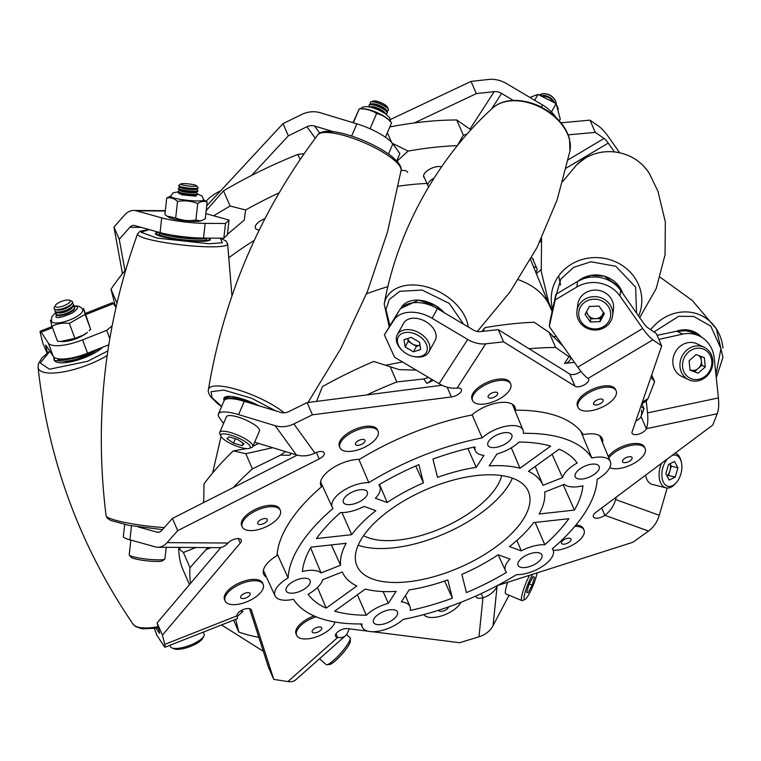 <?xml version="1.0" encoding="UTF-8"?>
<svg xmlns="http://www.w3.org/2000/svg" width="761" height="761" viewBox="0 0 761 761"><rect width="100%" height="100%" fill="white"/><g stroke="black" fill="none" stroke-linecap="round" stroke-linejoin="round"><path stroke-width="1.14" d="M304.143 153.732L297.884 154.416A254.507 115.491 156.5 0 0 223.506 190.84L206.193 210.616M390.498 119.467L471.04 81.398L476.348 93.613L494.203 91.643L469.956 129.151L456.733 119.981A254.507 115.491 156.5 0 0 389.832 126.954M125.85 269.594A254.507 115.491 156.5 0 0 110.992 289.294L115.558 306.854M220.69 190.792A25.218 11.444 156.5 0 0 206.088 201.351M213.641 215.791L230.107 206.022L223.506 190.84M300.119 159.572L297.884 154.416M230.107 206.022L245.632 209.96A254.507 115.491 -23.5 0 1 279.135 192.818M391.544 142.288L387.368 132.69M391.867 143.049L408.096 151.078A254.507 115.491 -23.5 0 1 457.361 145.636L463.335 135.163L456.733 119.981M469.956 129.151L470.935 129.912M467.168 134.107L463.335 135.163M116.994 303.097L110.992 289.294M531.463 257.922A10.711 4.861 -23.5 0 1 533.299 259.444A10.711 4.861 -23.5 0 1 533.471 260.681M259.206 229.993A10.711 4.861 -23.5 0 1 255.42 228.11A10.711 4.861 -23.5 0 1 264.857 218.768M401.818 170.55A10.711 4.861 -23.5 0 1 407.706 172.367M424.533 177.941A10.711 4.861 -23.5 0 1 423.744 176.971A10.711 4.861 -23.5 0 1 427.273 170.749A10.711 4.861 -23.5 0 1 437.508 166.611A10.711 4.861 -23.5 0 1 441.504 166.887M541.309 240.428A10.711 4.861 -23.5 0 1 539.644 242.236M245.632 209.96L244.224 220.119L227.425 234.302M398.241 186.236A188.766 85.66 -23.5 0 1 409.171 184.809A188.766 85.66 -23.5 0 1 426.94 183.477M229.185 257.503A188.766 85.66 -23.5 0 1 254.222 240.438M408.096 151.078L397.033 161.18M536.334 273.656L541.052 269.641M552.125 311.411L549.29 305.228A186.883 84.804 156.5 0 0 518.365 279.696A186.883 84.804 -23.5 0 1 549.899 306.607M366.507 293.803A186.883 84.804 -23.5 0 1 387.958 286.612A186.883 84.804 156.5 0 0 366.507 293.803M640.819 406.545L644.034 408.781L641.028 416.476L646.336 428.69A7.791 3.529 -23.5 0 1 639.126 434.008A7.791 3.529 -23.5 0 1 632.106 433.294A7.791 3.529 -23.5 0 1 632.163 431.687L661.699 345.875L652.928 339.796A25.332 6.107 -120.8 0 1 642.722 328.486L577.789 367.144A25.332 6.107 59.2 0 0 587.987 378.455A7.791 3.529 -23.5 0 1 588.643 379.216A7.791 3.529 -23.5 0 1 583.868 385.104A7.791 3.529 -23.5 0 1 575.002 386.188L503.573 341.851L485.727 343.82A25.332 18.645 -147.1 0 1 467.692 339.454L439.087 383.725A25.332 18.645 32.9 0 0 457.123 388.081A7.791 3.529 -23.5 0 1 461.394 389.404A7.791 3.529 -23.5 0 1 458.835 393.932A7.791 3.529 -23.5 0 1 451.397 396.938L312.429 414.821L293.851 423.915A25.332 22.459 144.1 0 1 275.187 425.703L296.295 454.869A25.332 22.459 -35.9 0 0 314.959 453.08A7.791 3.529 -23.5 0 1 324.215 452.89A7.791 3.529 -23.5 0 1 319.182 458.912L177.694 530.645L167.087 542.622A25.332 15.772 90.4 0 1 157.907 547.245A25.332 15.772 90.4 0 1 155.292 546.874L129.922 539.825L131.482 525.832M650.893 377.266A254.507 115.491 -23.5 0 1 654.622 381.708L647.972 398.726L642.351 402.065M569.751 360.248A10.378 7.639 -147.1 0 1 569.551 360.581A10.378 7.639 -147.1 0 1 564.519 363.435L574.422 362.341M529.019 348.728A254.507 115.491 -23.5 0 1 555.663 347.501L568.886 356.671L564.519 363.435M431.611 379.282A10.378 9.208 144.1 0 1 426.959 383.42L433.332 380.3M366.964 394.902A254.507 115.491 -23.5 0 1 396.814 381.936L423.734 378.968L426.959 383.42M291.044 453.271A10.378 6.459 90.4 0 1 289.732 455.24L291.387 453.375M233.313 487.544A254.507 115.491 -23.5 0 1 252.405 468.9L280.429 455.173L289.732 455.24M190.611 583.287A254.507 115.491 -23.5 0 1 190.012 567.687L206.022 549.632L211.158 547.606M237.166 616.534L242.94 611.416L240.428 611.035M258.835 637.347A254.507 115.491 -23.5 0 1 238.83 632.096L235.644 619.359M288.124 577.932A165.384 75.054 -23.5 0 1 333.004 508.491A25.218 11.444 -23.5 0 1 332.253 507.311A25.218 11.444 -23.5 0 1 342.364 491.254A25.218 11.444 -23.5 0 1 368.828 482.636A165.384 75.054 -23.5 0 1 482.189 437.879A25.218 11.444 -23.5 0 1 506.122 426.217A25.218 11.444 -23.5 0 1 523.045 430.136A25.218 11.444 -23.5 0 1 523.359 433.332A165.384 75.054 -23.5 0 1 591.849 458.027A25.218 11.444 -23.5 0 1 610.36 461.613A25.218 11.444 -23.5 0 1 597.195 479.335A165.384 75.054 -23.5 0 1 552.324 548.786A25.218 11.444 -23.5 0 1 553.142 550.155A25.218 11.444 -23.5 0 1 542.774 566.146A25.218 11.444 -23.5 0 1 516.5 574.641A165.384 75.054 -23.5 0 1 403.13 619.397A25.218 11.444 -23.5 0 1 379.397 631.021A25.218 11.444 -23.5 0 1 362.36 627.321A25.218 11.444 -23.5 0 1 361.96 623.934A165.384 75.054 -23.5 0 1 293.47 599.249A25.218 11.444 -23.5 0 1 275.044 595.844A25.218 11.444 -23.5 0 1 288.124 577.932L277.166 553.827M368.828 482.636L358.869 459.378M482.189 437.879L472.086 414.774M591.849 458.027L580.824 431.316M644.034 408.781L641.856 403.768M641.751 403.834L646.194 401.19L647.972 398.726M651.692 374.945L654.622 381.708M571.073 357.556L568.886 356.671M563.102 346.188L549.052 332.319L555.663 347.501M549.052 332.319L534.155 322.255A254.507 115.491 156.5 0 0 484.89 327.687L482.845 331.33M428.586 377.475L423.734 378.968M416.143 370.084L399.259 369.637L390.212 366.754L396.814 381.936M390.212 366.754L373.708 361.465A254.507 115.491 156.5 0 0 322.426 386.578L316.566 401.389M285.499 451.587L280.429 455.173M272.695 447.706L245.803 453.718L252.405 468.9M245.803 453.718L233.332 450.873A254.507 115.491 156.5 0 0 204.043 483.91L203.71 502.545M203.644 502.583L203.311 501.632M207.534 547.587L206.022 549.632M195.815 547.501L183.411 552.505L190.012 567.687M183.411 552.505L178.721 548.643A254.507 115.491 156.5 0 0 183.211 570.217L189.479 584.629M233.637 620.148L238.83 632.096M544.714 492.053L564.262 484.329A26.711 12.119 156.5 0 0 582.907 485.775A150.24 68.176 -23.5 0 1 574.412 510.098L539.178 513.989A109.318 49.608 156.5 0 0 544.714 492.053M496.971 453.946A26.711 12.119 156.5 0 0 519.04 442.046A150.24 68.176 -23.5 0 1 550.641 446.117L519.982 468.243A109.318 49.608 156.5 0 0 489.228 465.922L496.971 453.946M507.187 442.74A13.042 5.917 -23.5 0 1 487.915 445.299A13.042 5.917 -23.5 0 1 497.513 434.674A13.042 5.917 -23.5 0 1 511.83 434.902A13.042 5.917 -23.5 0 1 507.187 442.74M562.569 477.594L543.021 485.309A109.318 49.608 156.5 0 0 528.467 471.306L559.135 449.18A150.24 68.176 -23.5 0 1 577.199 463.011A26.711 12.119 156.5 0 0 562.569 477.594L552.067 454.269M594.503 474.217A13.042 5.917 -23.5 0 1 575.23 476.776A13.042 5.917 -23.5 0 1 584.828 466.151A13.042 5.917 -23.5 0 1 599.154 466.379A13.042 5.917 -23.5 0 1 594.503 474.217M521.275 550.85L509.47 546.588A109.318 49.608 156.5 0 0 533.613 522.598L568.847 518.707A150.24 68.176 -23.5 0 1 544.8 544.752A26.711 12.119 156.5 0 0 521.275 550.85L516.89 540.443M537.285 562.75A13.042 5.917 -23.5 0 1 518.022 565.309A13.042 5.917 -23.5 0 1 527.62 554.683A13.042 5.917 -23.5 0 1 541.937 554.912A13.042 5.917 -23.5 0 1 537.285 562.75M483.958 455.382L476.215 467.359A109.318 49.608 156.5 0 0 437.518 477.347L432.942 459.102A150.24 68.176 -23.5 0 1 475.054 446.897A26.711 12.119 156.5 0 0 475.416 450.854A26.711 12.119 156.5 0 0 483.958 455.382M322.75 579.673L342.298 571.958A109.318 49.608 156.5 0 0 342.593 572.633A109.318 49.608 156.5 0 0 356.852 585.97L326.193 608.096A150.24 68.176 -23.5 0 1 308.119 594.265A26.711 12.119 156.5 0 0 322.75 579.673M396.091 591.354L388.348 603.321A26.711 12.119 156.5 0 0 366.279 615.23A150.24 68.176 -23.5 0 1 334.678 611.159L365.337 589.033A109.318 49.608 156.5 0 0 396.091 591.354M305.437 588.329A13.042 5.917 -23.5 0 1 286.174 590.897A13.042 5.917 -23.5 0 1 295.772 580.272A13.042 5.917 -23.5 0 1 310.088 580.5A13.042 5.917 -23.5 0 1 305.437 588.329M392.762 619.806A13.042 5.917 -23.5 0 1 373.489 622.374A13.042 5.917 -23.5 0 1 383.087 611.749A13.042 5.917 -23.5 0 1 397.404 611.977A13.042 5.917 -23.5 0 1 392.762 619.806M362.655 499.796A13.042 5.917 -23.5 0 1 343.382 502.365A13.042 5.917 -23.5 0 1 352.98 491.73A13.042 5.917 -23.5 0 1 367.306 491.958A13.042 5.917 -23.5 0 1 362.655 499.796M340.605 565.223L321.066 572.938A26.711 12.119 156.5 0 0 302.412 571.492A150.24 68.176 -23.5 0 1 310.907 547.169L346.141 543.287A109.318 49.608 156.5 0 0 340.605 565.223L331.368 544.914M364.043 506.426L375.858 510.679A109.318 49.608 156.5 0 0 351.706 534.679L316.471 538.56A150.24 68.176 -23.5 0 1 340.519 512.524A26.711 12.119 156.5 0 0 364.043 506.426M495.05 547.52A93.441 42.407 -23.5 0 1 356.966 565.899A93.441 42.407 -23.5 0 1 425.751 489.751A93.441 42.407 -23.5 0 1 528.353 491.378A93.441 42.407 -23.5 0 1 495.05 547.52M387.178 502.507L375.373 498.255A26.711 12.119 156.5 0 0 379.882 486.602A26.711 12.119 156.5 0 0 378.788 484.909A150.24 68.176 -23.5 0 1 418.892 464.648L423.468 482.893A109.318 49.608 156.5 0 0 387.178 502.507L379.539 484.462M498.141 554.769L509.956 559.021A26.711 12.119 156.5 0 0 505.523 570.864A26.711 12.119 156.5 0 0 506.531 572.367A150.24 68.176 -23.5 0 1 466.436 592.619L461.86 574.384A109.318 49.608 156.5 0 0 498.141 554.769L505.523 570.864M401.361 601.894L409.104 589.918A109.318 49.608 156.5 0 0 447.801 579.93L452.376 598.175A150.24 68.176 -23.5 0 1 410.265 610.379A26.711 12.119 156.5 0 0 409.989 606.622A26.711 12.119 156.5 0 0 401.361 601.894M178.721 548.643L181.698 547.406M233.332 450.873L246.811 448.61M252.909 446.25L258.588 443.425M385.437 365.28L402.474 361.951M481.951 331.435L484.89 327.687M552.705 336.714L556.329 336.505M574.412 510.098L563.207 484.747M519.982 468.243L511.297 447.839M543.021 485.309L535.24 466.417M544.8 544.752L535.164 522.427M476.215 467.359L467.891 448.505M317.47 587.473L326.193 608.096M357.404 594.75L366.279 615.23M388.348 603.321L383.125 591.554M321.066 572.938L310.574 547.749M341.984 512.562L351.706 534.679M358.184 545.19A93.441 42.407 156.5 0 0 480.296 513.589A93.441 42.407 156.5 0 0 512.381 478.146M423.468 482.893L415.753 465.989M444.576 581.062L452.376 598.175M501.708 475.587A79.734 36.186 -23.5 0 1 472.61 510.812A79.734 36.186 -23.5 0 1 363.596 535.639M608.258 456.505A20.766 9.427 -23.5 0 1 628.225 444.538A20.766 9.427 -23.5 0 1 644.519 447.154L645.109 448.505A20.766 9.427 -23.5 0 1 638.279 460.557A20.766 9.427 -23.5 0 1 618.436 468.595A20.766 9.427 -23.5 0 1 609.732 467.663M625.409 462.621A5.194 2.359 -23.5 0 1 622.555 461.746A5.194 2.359 -23.5 0 1 626.379 457.513A5.194 2.359 -23.5 0 1 632.077 457.599A5.194 2.359 -23.5 0 1 630.374 460.614A5.194 2.359 -23.5 0 1 625.409 462.621M608.829 457.884A20.766 9.427 -23.5 0 1 628.795 445.898A20.766 9.427 -23.5 0 1 645.109 448.505M372.119 631.697L459.596 642.703L478.973 636.814A25.332 21.879 5.8 0 0 493.052 625.666L497.047 586.598A25.332 21.879 -174.2 0 1 482.969 597.737A7.791 3.529 -23.5 0 1 476.224 596.938A7.791 3.529 -23.5 0 1 476.11 595.911M497.237 585.618L632.99 542.241L648.515 531.035A25.332 20.338 -70.2 0 0 659.283 515.302L615.62 499.558A25.332 20.338 109.8 0 1 604.862 515.292A7.791 3.529 -23.5 0 1 593.352 516.824A7.791 3.529 -23.5 0 1 596.129 512.143L712.8 425.019L717.214 413.727A25.332 9.294 -101.9 0 0 718.394 397.936L647.506 412.89A25.332 9.294 78.1 0 1 646.336 428.69L717.214 413.727M157.907 547.245L218.854 547.663A25.332 15.772 -89.6 0 0 228.034 543.031A7.791 3.529 -23.5 0 1 235.51 538.902A7.791 3.529 -23.5 0 1 241.266 539.968A7.791 3.529 -23.5 0 1 240.219 543.116L162.426 635.131L164.737 644.377A25.332 1.693 68.5 0 1 165.042 647.231A25.332 1.693 68.5 0 1 164.1 646.279L156.966 635.378L154.493 628.691M165.042 647.231L237.308 618.703A25.332 1.693 -111.5 0 0 237.004 615.839A7.791 3.529 -23.5 0 1 243.092 609.637A7.791 3.529 -23.5 0 1 251.368 609.884A7.791 3.529 -23.5 0 1 251.453 610.141L273.751 679.383L287.915 681.571A25.332 13.175 48.4 0 0 295.715 679.83L345.494 635.701A25.332 13.175 -131.6 0 1 337.684 637.452A7.791 3.529 -23.5 0 1 335.525 636.139A7.791 3.529 -23.5 0 1 339.13 630.907A7.791 3.529 -23.5 0 1 347.644 628.624L367.82 631.164M266.502 577.218A26.996 12.252 -23.5 0 1 263.706 574.232A26.996 12.252 -23.5 0 1 277.023 555.587A166.944 75.758 -23.5 0 1 321.513 486.736A26.996 12.252 -23.5 0 1 320.923 485.699A26.996 12.252 -23.5 0 1 331.549 468.766A26.996 12.252 -23.5 0 1 359.439 459.378A166.944 75.758 -23.5 0 1 471.83 415.002A26.996 12.252 -23.5 0 1 497.18 402.959A26.996 12.252 -23.5 0 1 514.959 407.106A26.996 12.252 -23.5 0 1 515.406 410.198A166.944 75.758 -23.5 0 1 583.307 434.674A26.996 12.252 -23.5 0 1 602.284 438.583A26.996 12.252 -23.5 0 1 602.56 442.674M509.033 595.245L493.052 625.666M349.309 628.833L347.263 633.276A25.332 13.175 -131.6 0 1 345.494 635.701M273.751 679.383L268.443 667.169L249.598 608.657M251.453 610.141L251.244 609.647M162.426 635.131L157.108 622.917L159.429 632.153A10.378 0.694 -111.5 0 1 159.553 633.323A10.378 0.694 -111.5 0 1 159.163 632.933L159.563 632.781M156.233 628.462L159.163 632.933M240.219 543.116L238.25 538.588M220.899 547.463L157.108 622.917M177.694 530.645L172.386 518.431L161.77 530.398A10.378 6.459 -89.6 0 1 158.012 532.3A10.378 6.459 -89.6 0 1 156.937 532.148L159.087 532.158M138.15 526.916L156.937 532.148M319.182 458.912L316.376 452.462M297.237 455.126L172.386 518.431M312.429 414.821L307.111 402.607L288.543 411.701A10.378 9.208 -35.9 0 1 280.895 412.433L244.281 401.332A31.144 8.048 -156.8 0 0 224.105 400.705L218.407 413.974A31.144 8.048 23.2 0 1 238.583 414.602L275.187 425.703M451.397 396.938L447.154 387.187M441.96 385.256L307.111 402.607M503.573 341.851L498.265 329.627L480.41 331.596A10.378 7.639 32.9 0 1 473.019 329.808L437.442 308.652A31.144 21.051 -151.1 0 0 399.24 310.45L393.913 320.096A31.144 21.051 28.9 0 1 432.115 318.298L467.692 339.454M575.002 386.188L569.694 373.965L498.265 329.627M569.694 373.965A7.791 3.529 156.5 0 0 580.947 371.378M661.699 345.875L656.382 333.66L647.611 327.582A10.378 2.502 59.2 0 1 643.435 322.94L620.662 290.436A31.144 28.889 -172.7 0 0 577.561 281.456L576.848 286.992A31.144 28.889 7.3 0 1 619.949 295.981L642.722 328.486M635.844 420.985A7.791 3.529 156.5 0 0 641.028 416.476A10.378 3.805 78.1 0 0 641.504 409.998M658.874 339.387L682.712 334.108A31.144 27.881 -64.3 0 1 699.388 336.01A31.144 27.881 -64.3 0 1 714.208 358.089L718.394 397.936M667.178 488.01L659.283 515.302M513.009 404.681L515.406 410.198M320.562 484.548L321.513 486.736M497.047 586.598L497.627 585.494M154.407 628.7L156.661 634.769A31.144 9.579 -20.3 0 0 156.966 635.378M124.69 524.51L123.339 536.534A31.144 4.052 6.4 0 0 129.922 539.825M296.295 454.869L254.64 442.227M223.534 423.497L219.501 417.913A31.144 8.048 23.2 0 1 218.407 413.974M439.087 383.725L394.588 357.261L384.381 334.85L393.913 320.096M577.789 367.144L549.309 326.488L555.207 299.882L576.848 286.992M555.207 299.882L555.91 294.336L550.013 320.942L549.309 326.488M647.506 412.89L646.279 401.133M615.62 499.558L616.353 497.047M384.381 334.85L399.24 310.45M555.91 294.336L577.561 281.456M657.114 335.344L676.71 331.206L682.712 334.108M699.388 336.01L693.376 333.118A31.144 27.881 115.7 0 0 676.71 331.206M47.115 353.075L42.873 343.316L40.552 334.079A25.332 1.693 68.5 0 1 40.247 331.216A25.332 1.693 68.5 0 1 41.189 332.167L52.499 327.706M122.473 273.675L113.941 227.054L124.547 215.087A25.332 15.772 90.4 0 1 133.727 210.455A25.332 15.772 90.4 0 1 136.343 210.826L165.289 211.025M206.726 205.831L283.035 123.615L301.613 114.521A25.332 22.459 144.1 0 1 320.267 112.733L356.88 123.834L351.63 136.048M471.04 81.398L488.885 79.429A25.332 18.645 -147.1 0 1 506.921 83.796L542.498 104.951L541.299 107.12M560.99 122.806L589.984 120.152L598.745 126.231A25.332 6.107 -120.8 0 1 608.952 137.541L619.606 152.742M589.984 120.152L595.292 132.376L604.063 138.454L568.201 159.8M614.422 151.905L608.239 143.087A10.378 2.502 59.2 0 0 604.063 138.454M568.144 134.859L595.292 132.376M513.361 100.433L501.594 93.432A10.378 7.639 32.9 0 0 494.203 91.643M414.298 122.949L476.348 93.613M283.035 123.615L288.343 135.829L306.921 126.735L315.273 138.274M333.042 131.605L314.569 126.003A10.378 9.208 -35.9 0 0 306.921 126.735M251.587 175.439L288.343 135.829M113.941 227.054L119.249 239.268L129.865 227.301L141.251 227.377M205.86 213.622L229.023 220.062L225.484 223.487L205.175 223.354A31.144 4.052 -173.6 0 1 161.713 217.884L160.067 232.609L134.697 225.56A10.378 6.459 -89.6 0 0 133.622 225.408A10.378 6.459 -89.6 0 0 129.865 227.301M161.713 217.884L136.343 210.826M124.994 270.612L119.249 239.268M85.831 314.54L113.456 303.639A25.332 1.693 -111.5 0 0 112.514 302.688L85.403 313.389M47.496 352.781L45.86 346.293L46.478 346.046M112.133 325.813L106.692 330.35L82.597 339.863A31.144 9.579 159.7 0 1 48.324 343.068L53.26 356.414L46.126 345.513A10.378 0.694 -111.5 0 0 45.746 345.123A10.378 0.694 -111.5 0 0 45.86 346.293M48.324 343.068L41.189 332.167M555.72 117.194A31.144 21.051 -151.1 0 0 542.498 104.951M396.747 160.875L399.886 153.57L392.847 143.848A31.144 8.048 -156.8 0 0 356.88 123.834M225.484 223.487L223.839 238.222L227.377 234.797L229.023 220.062M113.456 303.639L115.976 307.492M223.839 238.222L203.529 238.079L205.175 223.354M160.067 232.609A31.144 4.052 6.4 0 0 203.529 238.079M106.692 330.35L109.784 338.702M108.766 344.819L87.534 353.199L82.597 339.863M53.26 356.414A31.144 9.579 -20.3 0 0 87.534 353.199M428.69 186.749A10.378 4.709 -23.5 0 1 427.958 185.836A10.378 4.709 -23.5 0 1 434.017 178.141M533.49 266.759A10.378 4.709 -23.5 0 1 536.905 268.566A10.378 4.709 -23.5 0 1 535.811 272.409M578.065 407.392L577.475 406.041A20.766 9.427 -23.5 0 1 592.762 389.118A20.766 9.427 -23.5 0 1 615.563 389.48L616.153 390.831A20.766 9.427 -23.5 0 1 602.741 406.888A20.766 9.427 -23.5 0 1 578.065 407.392A20.766 9.427 -23.5 0 1 593.352 390.469A20.766 9.427 -23.5 0 1 616.153 390.831M599.773 403.939A5.194 2.359 -23.5 0 1 593.599 404.072A5.194 2.359 -23.5 0 1 597.423 399.839A5.194 2.359 -23.5 0 1 603.121 399.925A5.194 2.359 -23.5 0 1 599.773 403.939M472.6 400.562L472.01 399.202A20.766 9.427 -23.5 0 1 487.297 382.279A20.766 9.427 -23.5 0 1 510.089 382.64L510.679 384.001A20.766 9.427 -23.5 0 1 507.891 392.391A20.766 9.427 -23.5 0 1 487.944 403.406A20.766 9.427 -23.5 0 1 472.6 400.562A20.766 9.427 -23.5 0 1 487.887 383.639A20.766 9.427 -23.5 0 1 510.679 384.001M496.962 395.187A5.194 2.359 -23.5 0 1 491.967 397.946A5.194 2.359 -23.5 0 1 488.134 397.232A5.194 2.359 -23.5 0 1 491.958 392.999A5.194 2.359 -23.5 0 1 497.656 393.095A5.194 2.359 -23.5 0 1 496.962 395.187M339.967 447.763L339.377 446.403A20.766 9.427 -23.5 0 1 354.655 429.48A20.766 9.427 -23.5 0 1 377.456 429.841L378.046 431.202A20.766 9.427 -23.5 0 1 378.274 431.877A20.766 9.427 -23.5 0 1 362.046 448.429A20.766 9.427 -23.5 0 1 339.967 447.763A20.766 9.427 -23.5 0 1 355.254 430.84A20.766 9.427 -23.5 0 1 378.046 431.202M365.08 440.467A5.194 2.359 -23.5 0 1 361.018 444.605A5.194 2.359 -23.5 0 1 355.501 444.434A5.194 2.359 -23.5 0 1 359.325 440.2A5.194 2.359 -23.5 0 1 365.023 440.296A5.194 2.359 -23.5 0 1 365.08 440.467M242.226 526.916L241.637 525.556A20.766 9.427 -23.5 0 1 251.263 511.592A20.766 9.427 -23.5 0 1 273.95 505.513A20.766 9.427 -23.5 0 1 279.725 508.995L280.314 510.355A20.766 9.427 -23.5 0 1 265.028 527.278A20.766 9.427 -23.5 0 1 242.226 526.916A20.766 9.427 -23.5 0 1 251.853 512.943A20.766 9.427 -23.5 0 1 274.54 506.864A20.766 9.427 -23.5 0 1 280.314 510.355M265.846 518.574A5.194 2.359 -23.5 0 1 267.282 519.449A5.194 2.359 -23.5 0 1 263.458 523.682A5.194 2.359 -23.5 0 1 257.76 523.587A5.194 2.359 -23.5 0 1 260.167 520.096A5.194 2.359 -23.5 0 1 265.846 518.574M225.113 600.981L224.524 599.62A20.766 9.427 -23.5 0 1 244.633 580.928A20.766 9.427 -23.5 0 1 262.612 583.059L263.201 584.419A20.766 9.427 -23.5 0 1 247.915 601.342A20.766 9.427 -23.5 0 1 225.113 600.981A20.766 9.427 -23.5 0 1 245.223 582.279A20.766 9.427 -23.5 0 1 263.201 584.419M245.679 592.981A5.194 2.359 -23.5 0 1 250.179 593.513A5.194 2.359 -23.5 0 1 246.355 597.746A5.194 2.359 -23.5 0 1 240.657 597.651A5.194 2.359 -23.5 0 1 245.679 592.981M334.916 622.022A20.766 9.427 -23.5 0 1 316.243 636.919A20.766 9.427 -23.5 0 1 296.647 635.302L296.048 633.951A20.766 9.427 -23.5 0 1 303.449 621.471A20.766 9.427 -23.5 0 1 314.074 615.944M314.027 628.862A5.194 2.359 -23.5 0 1 321.703 627.844A5.194 2.359 -23.5 0 1 317.879 632.068A5.194 2.359 -23.5 0 1 312.181 631.982A5.194 2.359 -23.5 0 1 314.027 628.862M296.647 635.302A20.766 9.427 -23.5 0 1 304.039 622.831A20.766 9.427 -23.5 0 1 316.11 616.81M448.476 606.936A5.194 2.359 -23.5 0 1 443.996 610.826A5.194 2.359 -23.5 0 1 438.869 610.503A5.194 2.359 -23.5 0 1 438.783 610.189M460.957 602.284A20.766 9.427 -23.5 0 1 442.341 615.639A20.766 9.427 -23.5 0 1 423.772 614.603M575.944 525.023A20.766 9.427 -23.5 0 1 583.411 528.676L584.001 530.037A20.766 9.427 -23.5 0 1 575.211 543.459A20.766 9.427 -23.5 0 1 553.18 550.241M561.884 543.782A5.194 2.359 -23.5 0 1 561.447 543.268A5.194 2.359 -23.5 0 1 565.271 539.045A5.194 2.359 -23.5 0 1 570.969 539.13A5.194 2.359 -23.5 0 1 567.792 543.059A5.194 2.359 -23.5 0 1 561.884 543.782M574.831 526.355A20.766 9.427 -23.5 0 1 584.001 530.037M671.953 455.525A16.019 9.522 -75.9 0 1 680.21 459.073A16.019 9.522 -75.9 0 1 681.323 462.003A16.019 9.522 -75.9 0 1 676.053 482.959L675.036 484.072A17.988 10.683 -75.9 0 1 665.951 487.83L652.177 484.367A17.988 10.683 -75.9 0 1 647.202 480.048A17.988 10.683 -75.9 0 1 645.623 475.187M665.951 487.83A17.988 10.683 -75.9 0 1 660.976 483.511A17.988 10.683 -75.9 0 1 661.461 463.354M675.216 453.09A17.988 10.683 -75.9 0 1 679.706 457.256A17.988 10.683 -75.9 0 1 680.952 460.548L681.323 462.003M676.053 482.959A16.019 9.522 -75.9 0 1 662.841 480.914A16.019 9.522 -75.9 0 1 667.34 458.969M674.55 461.499L677.908 467.825L675.226 477.099L669.185 480.048L665.837 473.713L668.519 464.438L674.55 461.499M675.226 477.099L668.586 475.435L669.927 470.793L671.269 466.16L677.908 467.825M671.269 466.16L669.984 463.725M668.586 475.435L667.121 476.148M669.937 463.744A8.371 4.975 -75.9 0 1 669.927 470.793A8.371 4.975 -75.9 0 1 666.997 475.901M529.846 97.418L537.97 94.431L534.717 100.319M537.97 94.431L556.101 103.601L551.468 111.972M553.295 97.722A9.807 6.63 -151.1 0 0 546.455 93.945L547.207 94.107A7.971 5.394 -151.1 0 1 552.762 97.18L553.295 97.722A9.807 6.63 -151.1 0 1 556.101 103.601L560.258 119.049L559.278 120.809M353.313 122.759L359.306 108.813C365.794 108.661 371.568 110.212 376.628 113.465C382.336 114.873 387.33 118.003 391.601 122.825L389.118 120.114A16.609 4.29 -156.8 0 0 376.952 112.552A16.609 4.29 -156.8 0 0 362.664 108.756L359.297 108.813L353.028 122.673M376.628 113.465L370.226 128.352M391.601 122.825L385.418 137.227M166.992 216.114L168.809 217.323A16.609 2.159 6.4 0 0 182.802 220.519A16.609 2.159 6.4 0 0 199.487 221.204A16.609 2.159 6.4 0 0 200.818 220.899L202.293 220.338L200.419 220.833L195.881 220.062C188.947 221.242 182.221 220.538 175.686 217.941L166.992 216.114L164.899 214.507L166.745 197.974C170.55 197.232 174.145 198.374 177.532 201.408L175.686 217.941M177.532 201.408C184.457 200.229 191.192 200.933 197.727 203.529C201.066 201.199 204.205 200.761 207.135 202.207L205.289 218.74L202.293 220.338M170.692 196.015L166.745 197.974M197.727 203.529L195.881 220.062M207.135 202.207L203.691 199.696M197.48 194.045L202.141 196.1L203.672 199.972A16.609 2.159 -173.6 0 1 179.472 199.211A16.609 2.159 -173.6 0 1 170.654 196.281L173.004 192.837L177.979 191.867M60.642 341.48L62.592 341.537A16.609 5.108 -20.3 0 0 82.882 335.544A16.609 5.108 -20.3 0 0 87.448 332.348L83.244 335.163L74.873 338.35L60.642 341.48L57.522 341.261L51.976 326.288C57.123 323.615 62.906 322.645 69.337 323.377L74.873 338.35M69.337 323.377L85.108 314.388L83.529 308.31L90.645 329.361L89.208 330.74M50.397 320.21L51.976 326.288M85.108 314.388L90.645 329.361M73.532 305.827L78.887 306.274L81.494 307.882L82.673 309.756A16.609 5.108 159.7 0 1 72.618 318.754A16.609 5.108 159.7 0 1 54.212 322.864A16.609 5.108 159.7 0 1 51.52 321.285L51.7 316.995L55.895 312.352M688.581 379.701L681.485 376.286A17.988 16.095 -64.3 0 1 674.798 353.085A17.988 16.095 -64.3 0 1 697.114 343.877L704.201 347.301A17.988 16.095 -64.3 0 1 711.193 369.827A17.988 16.095 -64.3 0 1 689.78 380.215A17.988 16.095 -64.3 0 1 688.581 379.701A17.988 16.095 -64.3 0 1 681.59 357.166A17.988 16.095 -64.3 0 1 703.002 346.788A17.988 16.095 -64.3 0 1 704.201 347.301M703.069 348.995A16.019 14.345 -64.3 0 1 705.875 375.687A16.019 14.345 -64.3 0 1 682.598 366.954A16.019 14.345 -64.3 0 1 703.069 348.995M696.201 354.578L704.315 357.622L705.285 366.926L698.151 373.175L690.046 370.141L689.076 360.838L696.201 354.578M705.285 366.926L701.87 365.27L700.938 356.357M690.008 369.76L698.151 373.175M701.87 365.27L694.745 371.53M698.703 355.52A8.371 7.496 -64.3 0 1 701.385 360.628A8.371 7.496 -64.3 0 1 698.303 368.4A8.371 7.496 -64.3 0 1 690.684 370.017A8.371 7.496 -64.3 0 1 689.999 369.713M576.943 311.049L577.78 304.495A17.988 16.685 7.3 0 1 597.727 290.226A17.988 16.685 7.3 0 1 613.461 309.052L612.624 315.606A17.988 16.685 7.3 0 1 595.844 330.017A17.988 16.685 7.3 0 1 576.943 311.049A17.988 16.685 7.3 0 1 593.713 296.638A17.988 16.685 7.3 0 1 612.624 315.606M593.742 299.187A16.019 14.859 7.3 0 1 609 320.971A16.019 14.859 7.3 0 1 581.328 322.008A16.019 14.859 7.3 0 1 593.742 299.187M589.375 306.464L599.012 306.103L604.329 313.694L600.001 321.637L590.365 321.998L585.047 314.417L589.375 306.464M590.365 321.998L590.764 318.849L586.189 312.314M590.764 318.849L600.4 318.488L600.001 321.637M603.587 312.638L600.4 318.488M603.34 312.286A8.371 7.762 7.3 0 1 602.569 314.512A8.371 7.762 7.3 0 1 595.587 318.669A8.371 7.762 7.3 0 1 588.11 315.054A8.371 7.762 7.3 0 1 586.75 311.287M401.96 350.212L401.389 349.632A17.988 12.157 28.9 0 1 397.309 334.64L403.606 323.244A17.988 12.157 28.9 0 1 425.228 321.313A17.988 12.157 28.9 0 1 435.083 340.652L428.795 352.039A17.988 12.157 28.9 0 1 423.126 356.405A17.988 12.157 28.9 0 1 413.917 356.567L413.128 356.386A16.019 10.835 28.9 0 1 401.96 350.212A16.019 10.835 28.9 0 1 403.378 332.957A16.019 10.835 28.9 0 1 426.426 344.362A16.019 10.835 28.9 0 1 413.128 356.386M397.309 334.64A17.988 12.157 28.9 0 1 402.978 330.274A17.988 12.157 28.9 0 1 423.126 335.572A17.988 12.157 28.9 0 1 428.795 352.039M404.043 339.663L411.273 337.37L419.577 342.317L420.652 349.537L413.432 351.829L405.128 346.892L404.043 339.663M405.128 346.892L408.153 341.413L407.725 338.502M413.432 351.829L416.457 346.35L408.153 341.413M416.457 346.35L420.015 345.218A8.371 5.66 28.9 0 1 412.31 343.877A8.371 5.66 28.9 0 1 407.763 338.483M550.213 98.369A9.807 6.63 -151.1 0 0 547.511 96.875M553.713 101.156A9.807 6.63 -151.1 0 0 543.287 95.42M556.044 103.553A9.807 6.63 -151.1 0 0 554.217 98.93A9.807 6.63 -151.1 0 0 539.72 94.935M546.455 93.945A9.807 6.63 -151.1 0 0 539.654 94.925L548.633 97.437L555.397 103.058M220.861 436.158L219.824 433.799A17.988 4.642 23.2 0 1 219.71 432.391L226.445 416.724A17.988 4.642 23.2 0 1 244.804 419.549A17.988 4.642 23.2 0 1 259.491 430.916L252.766 446.593A17.988 4.642 23.2 0 1 252.443 447.04A17.988 4.642 23.2 0 1 251.672 447.478L249.237 448.343A16.019 4.138 23.2 0 1 233.855 445.042A16.019 4.138 23.2 0 1 220.861 436.158A16.019 4.138 23.2 0 1 221.051 434.512A16.019 4.138 23.2 0 1 239.915 438.716A16.019 4.138 23.2 0 1 249.237 448.343M219.71 432.391A17.988 4.642 23.2 0 1 220.034 431.953A17.988 4.642 23.2 0 1 239.021 435.644A17.988 4.642 23.2 0 1 252.766 446.593M226.949 438.64L228.947 436.804L237.489 439.392L244.034 443.825L242.027 445.67L233.484 443.073L226.949 438.64M233.484 443.073L235.349 438.745M242.027 445.67L243.092 443.187M385.466 113.693A9.807 2.53 -156.8 0 0 378.122 109.146A9.807 2.53 -156.8 0 0 369.789 106.968M385.57 113.769L384.714 112.533A7.971 2.064 -156.8 0 0 378.445 108.452A7.971 2.064 -156.8 0 0 371.168 106.711L369.675 106.949M385.561 113.75L386.074 113.674A9.807 2.53 -156.8 0 0 386.959 113.322A9.807 2.53 -156.8 0 0 387.14 113.075A9.807 2.53 -156.8 0 0 380.158 107.339A9.807 2.53 -156.8 0 0 369.114 105.332A9.807 2.53 -156.8 0 0 369.408 106.521L369.703 106.94M387.14 113.075L387.406 112.457A9.807 2.53 -156.8 0 0 387.102 111.277A9.807 2.53 -156.8 0 0 379.387 106.255A9.807 2.53 -156.8 0 0 370.445 104.114A9.807 2.53 -156.8 0 0 369.38 104.714L369.114 105.332M387.102 111.277L385.96 109.632A7.971 2.064 -156.8 0 0 380.529 105.931A7.971 2.064 -156.8 0 0 372.414 103.81L370.445 104.114M386.807 110.849L387.32 110.773A9.807 2.53 -156.8 0 0 388.205 110.421A9.807 2.53 -156.8 0 0 388.386 110.174A9.807 2.53 -156.8 0 0 381.404 104.438A9.807 2.53 -156.8 0 0 370.36 102.431A9.807 2.53 -156.8 0 0 370.655 103.62L370.949 104.038M388.405 110.107A9.807 2.53 -156.8 0 0 388.443 110.041A9.807 2.53 -156.8 0 0 388.376 109.28A9.807 2.53 -156.8 0 0 380.424 103.838A9.807 2.53 -156.8 0 0 371.007 101.812A9.807 2.53 -156.8 0 0 370.417 102.297A9.807 2.53 -156.8 0 0 370.388 102.364M388.376 109.28L387.406 107.073A7.971 2.064 -156.8 0 0 380.938 102.649A7.971 2.064 -156.8 0 0 373.28 101.004L371.007 101.812M130.844 540.082L129.199 554.807A17.988 2.34 6.4 0 0 129.313 555.13A17.988 2.34 6.4 0 0 144.704 558.878A17.988 2.34 6.4 0 0 163.653 559.506A17.988 2.34 6.4 0 0 164.756 559.088A17.988 2.34 6.4 0 0 164.947 558.802L166.231 547.302M129.313 555.13L131.035 557.242A16.019 2.083 6.4 0 0 146.626 560.809A16.019 2.083 6.4 0 0 162.607 560.771L164.756 559.088M195.977 192.305L197.365 193.503A9.807 1.275 -173.6 0 1 197.508 193.76L197.432 194.445A9.807 1.275 -173.6 0 1 197.232 194.664A9.807 1.275 -173.6 0 1 196.728 194.835A9.807 1.275 -173.6 0 1 184.038 194.15A9.807 1.275 -173.6 0 1 178.084 192.523A9.807 1.275 -173.6 0 1 177.931 192.267L178.017 191.582A9.807 1.275 -173.6 0 1 178.207 191.363L179.834 190.497M197.508 193.76A9.807 1.275 -173.6 0 1 196.804 194.141A9.807 1.275 -173.6 0 1 185.836 193.713A9.807 1.275 -173.6 0 1 178.017 191.582M196.328 189.08L197.727 190.279A9.807 1.275 -173.6 0 1 197.87 190.535L197.793 191.23A9.807 1.275 -173.6 0 1 197.594 191.449L195.672 192.466A7.971 1.037 -173.6 0 1 195.254 192.6A7.971 1.037 -173.6 0 1 184.942 192.048A7.971 1.037 -173.6 0 1 180.1 190.726L178.445 189.308A9.807 1.275 -173.6 0 1 178.293 189.051L178.369 188.357A9.807 1.275 -173.6 0 1 178.569 188.138L180.195 187.282M197.594 191.449A9.807 1.275 -173.6 0 1 197.089 191.61A9.807 1.275 -173.6 0 1 184.4 190.925A9.807 1.275 -173.6 0 1 178.445 189.308M197.87 190.535A9.807 1.275 -173.6 0 1 197.166 190.916A9.807 1.275 -173.6 0 1 186.198 190.497A9.807 1.275 -173.6 0 1 178.369 188.357M198.145 187.929A9.807 1.275 -173.6 0 1 198.155 188.005A9.807 1.275 -173.6 0 1 197.955 188.224L196.024 189.242A7.971 1.037 -173.6 0 1 195.615 189.375A7.971 1.037 -173.6 0 1 185.304 188.823A7.971 1.037 -173.6 0 1 180.452 187.501L178.797 186.084A9.807 1.275 -173.6 0 1 178.654 185.827A9.807 1.275 -173.6 0 1 178.683 185.751M197.955 188.224A9.807 1.275 -173.6 0 1 197.451 188.386A9.807 1.275 -173.6 0 1 184.761 187.71A9.807 1.275 -173.6 0 1 178.797 186.084M196.5 185.703L198.107 187.682A9.807 1.275 -173.6 0 1 198.174 187.853A9.807 1.275 -173.6 0 1 197.46 188.243A9.807 1.275 -173.6 0 1 186.493 187.815A9.807 1.275 -173.6 0 1 178.673 185.674A9.807 1.275 -173.6 0 1 178.778 185.522L180.785 183.943A7.971 1.037 -173.6 0 1 188.738 183.924A7.971 1.037 -173.6 0 1 196.5 185.703A7.971 1.037 -173.6 0 1 195.977 186.16A7.971 1.037 -173.6 0 1 186.55 185.741A7.971 1.037 -173.6 0 1 180.785 183.943M169.922 645.309L170.407 646.612A17.988 5.527 -20.3 0 0 171.929 647.953A17.988 5.527 -20.3 0 0 198.307 641.181A17.988 5.527 -20.3 0 0 203.853 636.139A17.988 5.527 -20.3 0 0 204.138 634.132L203.387 632.096M171.929 647.953L174.25 648.876A16.019 4.927 -20.3 0 0 189.632 646.745A16.019 4.927 -20.3 0 0 202.692 638.355L203.853 636.139M73.256 306.322A9.807 3.015 159.7 0 1 74.464 307.178L74.702 307.796A9.807 3.015 159.7 0 1 74.14 309.489A9.807 3.015 159.7 0 1 71.515 311.639A9.807 3.015 159.7 0 1 58.454 315.606A9.807 3.015 159.7 0 1 57.817 315.53A9.807 3.015 159.7 0 1 56.295 314.607L56.067 313.979A9.807 3.015 159.7 0 1 56.428 312.543M74.464 307.178A9.807 3.015 159.7 0 1 71.277 311.021A9.807 3.015 159.7 0 1 61.869 314.674A9.807 3.015 159.7 0 1 56.067 313.979M72.171 303.401A9.807 3.015 159.7 0 1 73.389 304.257L73.617 304.885A9.807 3.015 159.7 0 1 73.066 306.569L71.867 308.034A7.971 2.454 159.7 0 1 69.736 309.794A7.971 2.454 159.7 0 1 58.597 312.952L56.733 312.609A9.807 3.015 159.7 0 1 55.22 311.687L54.982 311.068A9.807 3.015 159.7 0 1 55.353 309.622M73.066 306.569A9.807 3.015 159.7 0 1 70.431 308.728A9.807 3.015 159.7 0 1 57.379 312.685A9.807 3.015 159.7 0 1 56.733 312.609M73.389 304.257A9.807 3.015 159.7 0 1 70.202 308.1A9.807 3.015 159.7 0 1 60.794 311.753A9.807 3.015 159.7 0 1 54.982 311.068M72.514 301.898A9.807 3.015 159.7 0 1 72.542 301.965A9.807 3.015 159.7 0 1 71.981 303.649L70.792 305.123A7.971 2.454 159.7 0 1 68.652 306.873A7.971 2.454 159.7 0 1 58.036 310.098A7.971 2.454 159.7 0 1 57.522 310.031L55.658 309.689A9.807 3.015 159.7 0 1 54.136 308.766A9.807 3.015 159.7 0 1 54.117 308.7M71.981 303.649A9.807 3.015 159.7 0 1 69.356 305.808A9.807 3.015 159.7 0 1 56.295 309.775A9.807 3.015 159.7 0 1 55.658 309.689M69.489 300.234L71.658 301.099A9.807 3.015 159.7 0 1 72.485 301.832A9.807 3.015 159.7 0 1 69.308 305.675A9.807 3.015 159.7 0 1 59.891 309.327A9.807 3.015 159.7 0 1 54.088 308.633A9.807 3.015 159.7 0 1 54.24 307.539L55.325 305.475A7.971 2.454 159.7 0 1 61.831 301.299A7.971 2.454 159.7 0 1 69.489 300.234A7.971 2.454 159.7 0 1 67.577 303.953A7.971 2.454 159.7 0 1 58.816 307.102A7.971 2.454 159.7 0 1 55.325 305.475M319.534 658.712L326.089 664.543A17.988 3.434 -48.4 0 0 326.811 664.724A17.988 3.434 -48.4 0 0 340.186 653.842A17.988 3.434 -48.4 0 0 350.26 638.355A17.988 3.434 -48.4 0 0 349.984 637.661L346.512 634.569M326.811 664.724L329.475 664.515A16.019 3.054 -48.4 0 0 341.765 654.412A16.019 3.054 -48.4 0 0 350.364 641.028L350.26 638.355M537.066 572.89A16.019 2.644 -67.5 0 1 535.858 577.922A16.019 2.644 -67.5 0 1 524.966 599.468L522.493 600.543A17.988 2.968 -67.5 0 1 521.932 600.581L505.846 593.922A17.988 2.968 -67.5 0 1 506.816 584.914A17.988 2.968 -67.5 0 1 507.663 582.289M521.932 600.581A17.988 2.968 -67.5 0 1 522.912 591.573A17.988 2.968 -67.5 0 1 529.551 575.297M524.966 599.468A16.019 2.644 -67.5 0 1 525.461 591.097A16.019 2.644 -67.5 0 1 532.757 574.27M534.555 577.18L532.148 585.142L528.201 592.667L526.65 592.229L529.057 584.267L533.004 576.743L534.555 577.18M529.228 583.934L532.148 585.142M528.201 592.667L526.707 592.048M676.367 331.282A27.643 24.742 -64.3 0 1 701.594 337.218M676.453 331.263L690.855 330.578L701.556 337.199M577.922 281.237A27.643 25.636 7.3 0 1 622.764 293.442M577.989 281.199L591.021 275.368L604.282 276.176L619.578 287.097L622.745 293.404M400.771 308.49A27.643 18.683 28.9 0 1 444.319 312.742M400.8 308.462L418.464 300.167L435.634 305.656L444.291 312.723M259.101 405.822L242.036 398.793L230.944 396.443L223.801 398.631L224.191 400.524A27.643 7.144 23.2 0 1 223.791 398.612A27.643 7.144 23.2 0 1 259.12 405.832M228.3 398.716A23.876 6.174 23.2 0 1 253.099 404.005M208.543 238.117A27.643 3.596 -173.6 0 1 210.331 239.534A27.643 3.596 -173.6 0 1 182.459 240.153A27.643 3.596 -173.6 0 1 155.415 233.399A27.643 3.596 -173.6 0 1 157.394 232.428A27.643 3.596 -173.6 0 1 158.64 232.21M206.716 238.107L206.592 239.23A23.876 3.101 -173.6 0 1 182.516 239.667A23.876 3.101 -173.6 0 1 159.135 233.931L159.306 232.4M206.345 238.098A23.876 3.101 -173.6 0 1 181.004 237.832A23.876 3.101 -173.6 0 1 159.315 232.4M192.485 237.594A15.572 2.026 -173.6 0 1 171.786 235.101M208.533 238.117L210.321 239.534L204.566 241.18L187.682 240.666L161.389 236.471L155.434 233.399L158.649 232.219M102.783 347.178A27.643 8.495 159.7 0 1 73.874 361.123A27.643 8.495 159.7 0 1 53.907 359.287A27.643 8.495 159.7 0 1 54.231 357.404M97.979 349.08A23.876 7.344 159.7 0 1 74.15 359.791A23.876 7.344 159.7 0 1 57.608 358.697M90.112 352.181A23.876 7.344 159.7 0 1 58.997 358.907M102.773 347.187L71.524 361.656L54.383 360.533L54.24 357.413M478.973 636.814L482.969 597.737L481.161 593.599M648.515 531.035L604.862 515.292L601.685 507.996M652.928 339.796L587.987 378.455M485.727 343.82L457.123 388.081M293.851 423.915L314.959 453.08M167.087 542.622L228.034 543.031M164.737 644.377L237.004 615.839M287.915 681.571L337.684 637.452L336.039 633.666M238.583 414.602L244.281 401.332M432.115 318.298L437.442 308.652M619.949 295.981L620.662 290.436M608.239 143.087L566.336 168.038M501.594 93.432L491.425 109.165M314.569 126.003L319.715 133.108M388.5 153.969L392.847 143.848M197.47 194.131L195.853 196.157L181.85 194.845L177.969 191.953M73.332 306.207L75.387 306.312C79.106 306.521 78.117 308.738 72.419 312.933C64.133 316.7 58.673 318.165 56.057 317.327L56.295 312.505M536.41 273.855A45.346 40.59 -64.3 0 1 537.371 272.695M650.665 329.694A45.346 40.59 -64.3 0 1 677.385 312.685A45.346 40.59 -64.3 0 1 716.358 328.895A45.346 40.59 -64.3 0 1 722.921 348.053M653.975 331.986L678.707 316.291L693.68 316.414L710.803 326.155L720.952 348.7L715.939 374.555M562.855 181.432L576.857 164.547L585.494 157.955C595.064 152.514 605.452 150.592 616.638 152.19C631.059 154.721 642.027 161.931 649.533 173.822A45.346 42.055 -172.7 0 0 648.077 171.567A45.346 42.055 7.3 0 0 585.447 157.993A45.346 42.055 7.3 0 0 576.857 164.538M552.619 309.213A45.346 42.055 7.3 0 1 571.93 263.896A45.346 42.055 7.3 0 1 634.56 277.48A45.346 42.055 7.3 0 1 638.593 316.034M554.369 301.289L560.8 279.182L573.556 267.396L590.907 261.765L615.792 266.264L635.644 287.211L636.529 313.085M569.97 150.973A45.346 30.649 -151.1 0 0 545.009 109.831A45.346 30.649 28.9 0 0 492.51 108.157C498.588 102.754 506.579 100.176 516.491 100.423C529.761 101.08 541.975 105.922 553.152 114.93C561.732 122.16 567.192 130.274 569.532 139.263L569.97 150.973L557.1 200L536.952 247.629L509.994 291.977L477.328 331.463M492.51 108.157C437.699 157.86 397.166 231.173 384.229 304.029A45.346 30.649 28.9 0 1 387.387 296.21A45.346 30.649 28.9 0 1 443.187 294.022A45.346 30.649 28.9 0 1 468.291 326.992M389.803 325.071L385.97 309.546L389.242 299.53L399.763 291.33L422.108 290.036L449.275 303.411L463.525 324.167M401.066 170.493A45.346 11.719 -156.8 0 0 347.244 136.438A45.346 11.719 23.2 0 0 317.908 134.764C318.907 132.937 321.741 131.786 326.431 131.311L334.079 131.739C343.03 133.061 353.161 136.124 364.49 140.937C375.649 145.779 384.79 150.963 391.896 156.5L397.784 162.026C400.581 165.641 401.675 168.457 401.066 170.493L387.53 231.905L367.392 291.596L340.757 348.709L308.043 402.483M317.908 134.764C260.585 210.778 224.095 295.734 208.419 389.632A45.346 11.719 23.2 0 1 238.345 389.936A45.346 11.719 23.2 0 1 284.243 412.833M221.66 406.412L211.996 397.651L211.082 391.725L223.791 390.079L251.587 398.231L275.653 410.845M231.943 295.886L227.644 243.948A45.346 5.898 -173.6 0 1 197.812 246.355A45.346 5.898 -173.6 0 1 147.33 238.925A45.346 5.898 6.4 0 1 137.56 233.884L140.072 231.239L149.023 229.537M162.454 529.637L128.609 525.299L110.716 520.448L107.206 518.089L106.074 515.663A45.346 5.898 6.4 0 0 115.881 520.343A45.346 5.898 6.4 0 0 164.224 527.63M220.214 238.193L222.393 242.73L208.942 243.758L156.928 238.06L141.042 232.21L149.251 229.603M107.139 355.577A45.346 13.945 159.7 0 1 38.811 369.342A45.346 13.945 -20.3 0 1 38.05 367.316L38.459 363.682L42.026 357.822L49.769 351.087M133.108 624.229A45.346 13.945 -20.3 0 0 158.06 626.703M107.815 350.935L87.572 361.304L49.446 369.228L40.257 362.987L49.922 351.316M549.604 305.912L530.541 259.587M553.142 550.155L552.515 548.614M362.36 627.321L360.819 623.953M275.044 595.844L263.382 570.398M332.253 507.311L320.59 481.856M523.045 430.136L512.381 404.253M610.36 461.613L599.697 435.73M571.302 357.879L569.551 360.581M475.416 450.854L473.732 447.183M342.593 572.633L342.288 571.968M379.882 486.602L379.102 484.719M409.989 606.622L405.442 595.578M213.261 470.564L213.708 471.668M165.327 210.673L133.727 210.455M52.071 326.545L40.247 331.216M423.573 175.734L427.958 185.836M532.519 258.474L536.905 268.566M557.033 105.579L558.374 109.251M360.4 108.794L362.693 107.063L366.669 106.54L371.539 107.387L378.131 109.708L385.351 113.617L389.756 117.803L390.65 121.789M195.311 195.691L197.232 194.664M179.739 193.95L178.084 192.523M72.951 310.954L74.14 309.489M59.681 315.863L57.817 315.53M536.381 273.77L536.943 273.085M716.272 377.741L722.95 357.413L716.358 328.895L692.358 300.538L660.225 277.251M560.581 284.966L558.66 275.92M649.533 173.822L657.989 191.372L665.333 221.955L665.066 254.726L656.201 288.59L639.697 317.603M552.286 310.716L548.595 302.079L541.252 271.496L541.575 238.25M384.229 304.029L389.09 326.326M208.419 389.632C207.867 391.03 208.581 393.361 210.55 396.624L217.608 403.644L221.584 406.574M221.051 436.519L212.633 472.942M227.644 243.948L226.15 241.142L220.566 238.193M106.074 515.663C94.136 419.235 104.628 325.308 137.56 233.884M158.412 628.12L142.317 628.824L135.772 626.703L133.089 624.201C80.105 546.455 48.428 460.824 38.05 367.316M221.537 624.933L263.325 651.292"/></g></svg>
